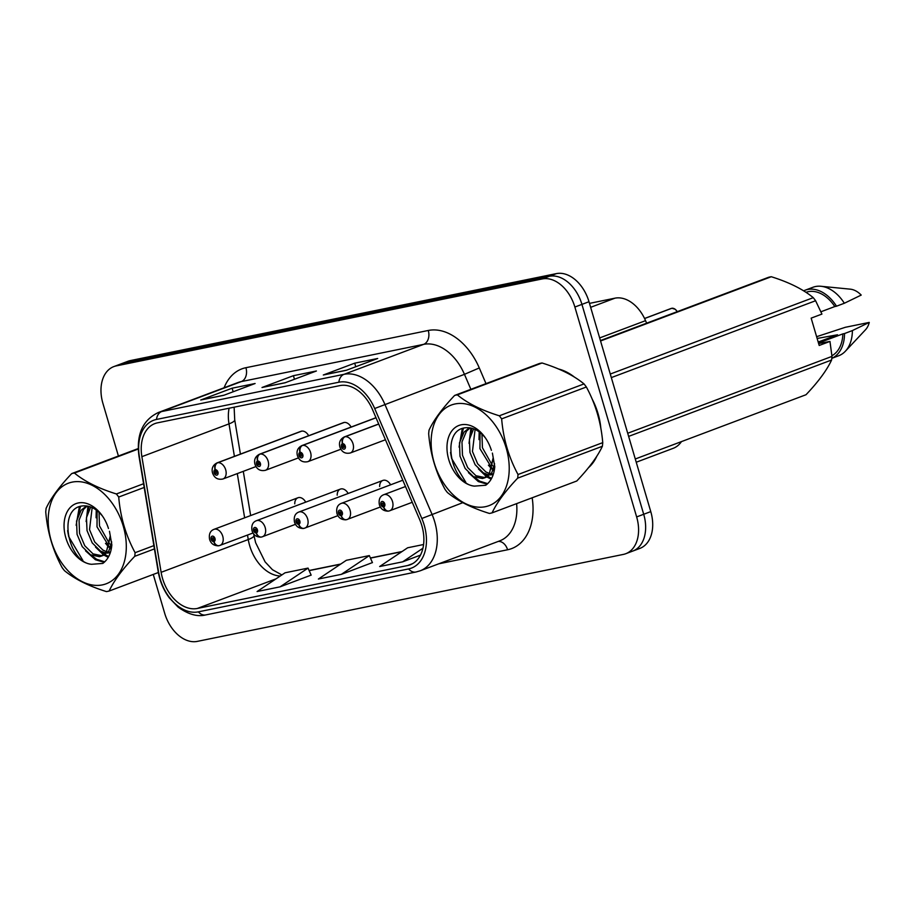 <?xml version="1.0" encoding="UTF-8"?>
<svg xmlns="http://www.w3.org/2000/svg" width="915" height="915" viewBox="0 0 915 915"><rect width="100%" height="100%" fill="white"/><g stroke="black" fill="none" stroke-linecap="round" stroke-linejoin="round"><path stroke-width="1.37" d="M351.108 427.065A8.578 5.822 -110.6 0 0 343.354 422.673L259.357 454.275A8.578 5.822 69.4 0 1 259.723 454.16A5.719 4.186 74.8 0 0 257.572 461.069A2.859 1.944 -110.6 0 0 256.543 464.168A2.859 1.944 -110.6 0 0 259.254 466.513A2.859 1.944 -110.6 0 0 260.375 463.39A2.859 1.944 -110.6 0 0 257.733 461.034L258.167 462.681A1.144 0.778 69.4 0 1 258.853 464.843A1.144 0.778 69.4 0 1 258.099 462.693L257.572 461.069M308.664 435.723A8.578 5.822 -110.6 0 0 300.909 431.331L216.912 462.944A8.578 5.822 69.4 0 1 217.278 462.83A5.719 4.186 74.8 0 0 215.117 469.727A2.859 1.944 -110.6 0 0 214.099 472.838A2.859 1.944 -110.6 0 0 216.809 475.171A2.859 1.944 -110.6 0 0 217.93 472.049A2.859 1.944 -110.6 0 0 215.288 469.692L215.723 471.339A1.144 0.778 69.4 0 1 216.409 473.513A1.144 0.778 69.4 0 1 215.654 471.351L215.117 469.727M390.602 484.824A8.578 5.822 -110.6 0 0 382.859 480.432A8.578 5.822 -110.6 0 0 379.645 486.517M348.157 493.482A8.578 5.822 -110.6 0 0 340.403 489.09A8.578 5.822 -110.6 0 0 337.2 495.187M305.713 502.152A8.578 5.822 -110.6 0 0 297.958 497.76A8.578 5.822 -110.6 0 0 294.756 503.856M681.469 441.602A34.29 23.298 69.4 0 1 673.223 448.316L636.234 462.235M589.489 303.38L614.949 298.176A34.29 23.298 69.4 0 1 645.555 320.662L646.631 323.178M598.021 413.569A54.866 37.286 -110.6 0 0 592.108 398.963A54.866 37.286 -110.6 0 1 598.021 413.569A54.866 37.286 -110.6 0 1 600.846 428.266A54.866 37.286 -110.6 0 0 598.021 413.569M574.483 377.14A54.866 37.286 -110.6 0 0 558.619 369.019A54.866 37.286 -110.6 0 1 574.483 377.14M421.815 525.553A36.577 24.854 69.4 0 1 410.183 564.795A36.577 24.854 69.4 0 1 407.587 565.539L197.354 608.452A36.577 24.854 69.4 0 1 161.131 572.321L141.871 456.665A36.577 24.854 69.4 0 1 154.921 423.576A36.577 24.854 69.4 0 1 157.506 422.833L339.854 385.604A36.577 24.854 69.4 0 1 372.508 409.588L419.653 519.548A36.577 24.854 69.4 0 1 421.815 525.553M424.194 525.073A40.123 27.267 -110.6 0 0 421.826 518.485L374.681 408.513A40.123 27.267 -110.6 0 0 338.859 382.218L156.511 419.436A40.123 27.267 -110.6 0 0 139.355 456.551L158.615 572.218A40.123 27.267 -110.6 0 0 198.361 611.849L408.593 568.936A40.123 27.267 -110.6 0 0 424.194 525.073M630.378 551.756A34.29 23.298 -110.6 0 0 632.803 551.059L639.871 548.405A34.29 23.298 -110.6 0 0 650.771 511.611L588.997 301.721A34.29 23.298 -110.6 0 0 556.366 273.619L130.376 360.579L123.308 363.244A34.29 23.298 -110.6 0 0 120.883 363.941A34.29 23.298 -110.6 0 1 123.308 363.244L549.297 276.284L123.308 363.244L116.251 365.897A34.29 23.298 -110.6 0 0 113.826 366.595A34.29 23.298 -110.6 0 0 102.915 403.389L118.412 456.013M588.997 301.721L581.929 304.386A34.29 23.298 -110.6 0 0 549.297 276.284A34.29 23.298 -110.6 0 1 581.929 304.386L643.702 514.276L581.929 304.386L574.872 307.04A34.29 23.298 -110.6 0 0 542.229 278.938L116.251 365.897M632.803 551.059A34.29 23.298 -110.6 0 0 643.702 514.276A34.29 23.298 -110.6 0 1 632.803 551.059L625.734 553.724A34.29 23.298 -110.6 0 0 636.646 516.929L574.872 307.04M280.07 586.847L308.046 568.101L285.057 572.79L257.092 591.548L280.07 586.847L311.134 575.1M341.364 574.346L369.34 555.588L346.35 560.289L318.386 579.035L341.364 574.346L372.428 562.588M588.517 467.656A54.866 37.286 -110.6 0 0 596.786 456.276A54.866 37.286 -110.6 0 1 588.517 467.656M153.263 574.437L164.689 613.279A34.29 23.298 -110.6 0 0 197.331 641.381L623.309 554.421A34.29 23.298 -110.6 0 0 625.734 553.724M323.304 375.001L354.7 363.175L377.689 358.486L346.293 370.3L323.304 375.001A9.15 6.668 78.5 0 1 324.047 374.784L346.659 370.163M200.717 400.015L232.124 388.2L255.102 383.511L223.706 395.326L200.717 400.015A9.15 6.668 78.5 0 1 201.46 399.809L224.072 395.188M262.01 387.503L293.418 375.688L316.396 370.998L285 382.813L262.01 387.503A9.15 6.668 78.5 0 1 262.754 387.297L285.366 382.676M423.588 544.516L407.644 547.776L379.668 566.522L402.657 561.833L420.454 555.13M293.418 375.688L294.458 379.256M232.124 388.2L233.165 391.769M354.7 363.175L355.752 366.743M369.34 555.588L372.451 562.645M402.657 561.833L422.936 548.234M308.046 568.101L311.157 575.158M130.376 360.579A34.29 23.298 -110.6 0 0 127.951 361.276L113.826 366.595M405.494 486.528L383.751 494.706A8.578 5.822 69.4 0 1 392.512 501.557A8.578 5.822 69.4 0 1 389.79 510.753A8.578 5.822 69.4 0 1 389.424 510.867A5.719 4.186 -105.2 0 1 389.15 510.959A5.719 4.186 -105.2 0 1 383.728 506.921A2.859 1.944 -110.6 0 0 384.757 503.822A2.859 1.944 -110.6 0 0 382.035 501.477A2.859 1.944 -110.6 0 0 380.926 504.6A2.859 1.944 -110.6 0 0 383.557 506.956L383.133 505.309A1.144 0.778 69.4 0 1 382.436 503.136A1.144 0.778 69.4 0 1 383.248 505.274L383.728 506.921M383.557 506.956A5.719 4.14 82.1 0 0 388.28 511.142A5.719 4.14 82.1 0 0 388.703 511.05M344.612 436.832A8.578 5.822 69.4 0 0 344.246 436.947L378.684 423.988L344.612 436.832A5.719 4.186 74.8 0 0 342.462 443.741A2.859 1.944 -110.6 0 0 341.432 446.84A2.859 1.944 -110.6 0 0 344.154 449.185A2.859 1.944 -110.6 0 0 345.264 446.062A2.859 1.944 -110.6 0 0 342.622 443.706L343.056 445.353A1.144 0.778 69.4 0 1 343.743 447.515A1.144 0.778 69.4 0 1 342.988 445.365L342.462 443.741M342.622 443.706A5.719 4.14 -97.9 0 1 345.115 436.729A8.578 5.822 69.4 0 1 353.018 443.798A8.578 5.822 69.4 0 1 350.285 452.994C345.172 454.023 341.695 452.021 339.877 446.978C338.699 442.517 340.163 439.166 344.246 436.947M378.719 424.08L345.115 436.729M402.794 480.226L341.306 503.376A8.578 5.822 69.4 0 1 350.068 510.227A8.578 5.822 69.4 0 1 347.345 519.423A8.578 5.822 69.4 0 1 346.979 519.537A5.719 4.186 -105.2 0 1 346.705 519.629A5.719 4.186 -105.2 0 1 341.284 515.591A2.859 1.944 -110.6 0 0 342.313 512.48A2.859 1.944 -110.6 0 0 339.591 510.135A2.859 1.944 -110.6 0 0 338.481 513.269A2.859 1.944 -110.6 0 0 341.112 515.625L340.689 513.967A1.144 0.778 69.4 0 1 339.991 511.805A1.144 0.778 69.4 0 1 340.746 513.956L341.284 515.591M341.112 515.625A5.719 4.14 82.1 0 0 345.836 519.8A5.719 4.14 82.1 0 0 346.259 519.709M382.859 480.432L298.862 512.034A8.578 5.822 69.4 0 1 307.623 518.885A8.578 5.822 69.4 0 1 304.901 528.081A8.578 5.822 69.4 0 1 304.535 528.195A5.719 4.186 -105.2 0 1 304.26 528.287A5.719 4.186 -105.2 0 1 298.839 524.249A2.859 1.944 -110.6 0 0 299.868 521.15A2.859 1.944 -110.6 0 0 297.146 518.805A2.859 1.944 -110.6 0 0 296.037 521.927A2.859 1.944 -110.6 0 0 298.667 524.284L298.244 522.637A1.144 0.778 69.4 0 1 297.547 520.463A1.144 0.778 69.4 0 1 298.301 522.625L298.839 524.249M298.667 524.284A5.719 4.14 82.1 0 0 303.38 528.47A5.719 4.14 82.1 0 0 303.814 528.378M340.403 489.09L256.417 520.704A8.578 5.822 69.4 0 1 265.178 527.555A8.578 5.822 69.4 0 1 262.456 536.75A8.578 5.822 69.4 0 1 262.09 536.865A5.719 4.186 -105.2 0 1 261.816 536.956A5.719 4.186 -105.2 0 1 256.394 532.919A2.859 1.944 -110.6 0 0 257.424 529.808A2.859 1.944 -110.6 0 0 254.702 527.475A2.859 1.944 -110.6 0 0 253.592 530.597A2.859 1.944 -110.6 0 0 256.223 532.953L255.8 531.306A1.144 0.778 69.4 0 1 255.102 529.133A1.144 0.778 69.4 0 1 255.857 531.283L256.394 532.919M256.223 532.953A5.719 4.14 82.1 0 0 260.935 537.128A5.719 4.14 82.1 0 0 261.37 537.036M297.958 497.76L213.961 529.362A8.578 5.822 69.4 0 1 222.734 536.213A8.578 5.822 69.4 0 1 220 545.409A8.578 5.822 69.4 0 1 219.646 545.534A5.719 4.186 -105.2 0 1 219.371 545.615A5.719 4.186 -105.2 0 1 213.95 541.577A2.859 1.944 -110.6 0 0 214.979 538.478A2.859 1.944 -110.6 0 0 212.257 536.133A2.859 1.944 -110.6 0 0 211.148 539.255A2.859 1.944 -110.6 0 0 213.778 541.611L213.344 539.964A1.144 0.778 69.4 0 1 212.657 537.791A1.144 0.778 69.4 0 1 213.412 539.953L213.95 541.577M213.778 541.611A5.719 4.14 82.1 0 0 218.491 545.798A5.719 4.14 82.1 0 0 218.925 545.706M677.237 311.66A6.863 4.655 -110.6 0 0 671.896 308.263L671.953 308.252M671.621 308.366L644.56 318.477L671.21 308.435A6.863 4.655 -110.6 0 0 670.935 308.561M302.167 445.491A8.578 5.822 69.4 0 0 301.801 445.616L375.985 417.697L302.167 445.491A5.719 4.186 74.8 0 0 300.017 452.399A2.859 1.944 -110.6 0 0 298.988 455.498A2.859 1.944 -110.6 0 0 301.698 457.843A2.859 1.944 -110.6 0 0 302.819 454.721A2.859 1.944 -110.6 0 0 300.177 452.365L300.612 454.012A1.144 0.778 69.4 0 1 301.298 456.185A1.144 0.778 69.4 0 1 300.543 454.023L300.017 452.399M300.177 452.365A5.719 4.14 -97.9 0 1 302.659 445.399A8.578 5.822 69.4 0 1 310.574 452.468A8.578 5.822 69.4 0 1 307.84 461.663C302.728 462.693 299.251 460.68 297.421 455.636C296.254 451.175 297.718 447.835 301.801 445.616M376.031 417.789L302.659 445.399M677.306 311.638L675.259 309.293L671.919 308.252L644.583 318.534M343.72 422.547L259.723 454.16M257.733 461.034A5.719 4.14 -97.9 0 1 260.215 454.057A8.578 5.822 69.4 0 1 268.129 461.126A8.578 5.822 69.4 0 1 265.396 470.321C260.283 471.351 256.806 469.349 254.976 464.305C253.81 459.845 255.274 456.494 259.357 454.275M344.212 422.456L260.215 454.057M301.264 431.217L217.278 462.83M215.288 469.692A5.719 4.14 -97.9 0 1 217.77 462.727A8.578 5.822 69.4 0 1 225.685 469.795A8.578 5.822 69.4 0 1 222.951 478.991C217.839 480.02 214.362 478.019 212.532 472.975C211.365 468.503 212.829 465.163 216.912 462.944M301.767 431.114L217.77 462.727M455.064 403.961A53.722 36.509 -110.6 0 0 434.168 462.693A53.722 36.509 -110.6 0 0 485.305 506.716A53.722 36.509 -110.6 0 0 506.189 447.995A53.722 36.509 -110.6 0 0 455.064 403.961M455.979 395.12A61.728 41.941 -110.6 0 0 454.629 395.429L539.347 363.541A61.728 41.941 -110.6 0 1 540.696 363.232A61.728 41.941 -110.6 0 1 542.057 362.992L457.34 394.868A61.728 41.941 -110.6 0 0 455.979 395.12M492.076 512.869L576.793 480.993C589.088 468.034 597.609 456.459 602.379 446.268L517.661 478.156C505.366 491.103 496.834 502.678 492.076 512.869A61.728 41.941 -110.6 0 1 490.726 513.178A61.728 41.941 -110.6 0 1 489.365 513.429C471.625 507.905 457.637 500.928 447.401 492.499A61.728 41.941 -110.6 0 1 445.056 489.422C435.78 472.254 430.325 453.703 428.678 433.767A61.728 41.941 -110.6 0 1 429.043 430.142C433.744 420.054 442.265 408.479 454.629 395.429M489.971 474.931L493.219 474.553M469.395 427.774L464.031 432.109L459.49 442.871L459.982 456.162L465.175 468.491L473.455 476.646L482.365 478.511L484.035 478.053L489.308 473.696L493.094 458.106M491.389 450.317A31.934 21.697 -110.6 0 0 484.744 436.981A31.934 21.697 -110.6 0 0 461.194 424.8A31.934 21.697 -110.6 0 0 447.95 456.459A31.934 21.697 -110.6 0 0 474.473 486.117L485.739 485.247C491 481.359 494.02 475.16 494.775 466.661L492.396 453.097M484.035 478.053L486.528 477.115L491.79 472.758L494.615 463.791M480.066 432.498L479.929 448.659L491.996 468.263M493.528 469.223L494.409 469.681M481.965 434.145L482.422 447.721L492.613 465.861M494.134 467.073L494.706 467.474M473.638 428.826L469.395 439.497L469.955 452.41L475.148 464.74L483.417 472.895L488.496 474.771M475.091 429.432L472.449 451.472L477.641 463.802L485.911 471.957L489.445 473.478M490.989 473.833L493.402 473.993M470.081 427.877L466.524 431.171L461.972 441.934L462.475 455.224L467.668 467.554L475.937 475.709L484.859 477.573M485.522 438.068C479.323 430.462 472.586 427.031 465.335 427.785C440.035 430.164 451.072 484.55 474.473 486.117M493.174 458.93L489.296 473.684M602.379 446.268A61.728 41.941 -110.6 0 0 602.745 442.643C601.075 422.616 595.619 404.064 586.366 386.999A61.728 41.941 -110.6 0 0 584.022 383.923C573.899 375.539 559.911 368.562 542.057 362.992M586.366 386.999L501.649 418.876A61.728 41.941 -110.6 0 0 499.316 415.799L584.022 383.923M517.661 478.156A61.728 41.941 -110.6 0 0 518.027 474.519L602.745 442.643M501.649 418.876C503.296 438.811 508.751 457.363 518.027 474.519M457.34 394.868C467.474 403.252 481.462 410.229 499.316 415.799M471.911 428.277L470.459 435.025M483.852 473.135L487.352 475.983M487.992 476.418L491.607 478.362M463.493 428.163L460.497 438.777M473.879 476.887L479.586 481.107L487.672 483.658M450.535 452.456L451.598 458.415L465.781 482.274M479.174 431.834L479.014 439.612M488.427 465.175L491.732 469.029M493.094 470.333L494.123 471.225M470.905 428.037L469.04 443.363M478.454 468.926L486.483 476.704M486.883 476.967L491.161 479.163M462.281 428.54L459.067 447.115M468.48 472.678L478.339 481.576L487.112 484.161M72.136 482.125A53.722 36.509 -110.6 0 0 51.24 540.856A53.722 36.509 -110.6 0 0 102.377 584.891A53.722 36.509 -110.6 0 0 123.262 526.159A53.722 36.509 -110.6 0 0 72.136 482.125M138.234 449.025L74.424 473.044A61.728 41.941 -110.6 0 0 73.051 473.284A61.728 41.941 -110.6 0 0 71.702 473.593L138.222 448.567M154.429 548.909L134.734 556.32C122.438 569.279 113.918 580.842 109.148 591.033A61.728 41.941 -110.6 0 1 107.798 591.342A61.728 41.941 -110.6 0 1 106.437 591.593C88.709 586.069 74.721 579.092 64.473 570.663A61.728 41.941 -110.6 0 1 62.129 567.586C52.853 550.418 47.397 531.867 45.75 511.943A61.728 41.941 -110.6 0 1 46.116 508.317C50.817 498.218 59.338 486.643 71.702 473.593M107.055 553.095L110.292 552.717M86.479 505.949L81.103 510.273L76.563 521.047L77.054 534.326L82.247 546.655L90.528 554.81L99.438 556.686L101.108 556.217L106.38 551.859L110.166 536.27M108.462 528.481A31.934 21.697 -110.6 0 0 101.817 515.145A31.934 21.697 -110.6 0 0 78.267 502.964A31.934 21.697 -110.6 0 0 65.022 534.635A31.934 21.697 -110.6 0 0 91.557 564.292L102.812 563.423C108.073 559.523 111.092 553.335 111.847 544.825L109.468 531.26M101.108 556.217L103.601 555.279L108.874 550.922L111.699 541.954M97.139 510.673L97.001 526.823L109.068 546.427M110.601 547.387L111.493 547.845M99.037 512.309L99.495 525.885L109.686 544.036M111.207 545.237L111.779 545.637M90.711 506.99L86.468 517.661L87.028 530.574L92.221 542.904L100.49 551.059L105.58 552.946M92.163 507.596L89.521 529.636L94.714 541.966L102.983 550.121L106.529 551.654M108.062 552.008L110.475 552.157M87.154 506.041L83.597 509.335L79.056 520.109L79.548 533.388L84.74 545.717L93.021 553.872L101.931 555.748M102.594 516.243C96.395 508.626 89.67 505.194 82.407 505.949C57.107 508.328 68.145 562.714 91.557 564.292M110.258 537.094L106.38 551.859M109.148 591.033L158.364 572.515M144.193 487.455L118.721 497.039A61.728 41.941 -110.6 0 0 116.388 493.963L143.575 483.738M134.734 556.32A61.728 41.941 -110.6 0 0 135.1 552.694L153.88 545.626M118.721 497.039C120.368 516.975 125.835 535.527 135.1 552.694M74.424 473.044C84.546 481.416 98.534 488.393 116.388 493.963M88.984 506.441L87.543 513.201M100.924 551.299L104.424 554.158M105.065 554.582L108.679 556.537M80.566 506.327L77.569 516.952M90.951 555.05L96.658 559.271L104.745 561.821M67.607 530.62L68.682 536.579L82.853 560.438M96.247 509.998L96.086 517.787M105.499 543.338L108.816 547.193M110.177 548.497L111.195 549.389M87.977 506.201L86.113 521.539M95.526 547.09L103.555 554.879M103.955 555.142L108.233 557.338M79.353 506.704L76.139 525.29M85.552 550.841L95.412 559.74L104.196 562.325M818.639 343.548L829.962 341.421L831.975 356.393A61.728 41.941 -110.6 0 1 831.598 360.018L628.628 436.398M635.285 458.987L806.012 394.731C818.307 381.784 826.84 370.209 831.598 360.018M831.907 355.718A34.29 23.298 -110.6 0 0 842.852 333.884L818.49 343.045M845.391 351.211A36.577 24.854 -110.6 0 0 852.38 330.578L869.25 322.412A22.864 15.532 -110.6 0 1 865.521 329.743L845.391 351.211A36.577 24.854 -110.6 0 1 838.678 355.763L831.792 358.348A36.577 24.854 -110.6 0 0 844.534 333.54L842.852 333.884M852.38 330.578L844.534 333.54M816.626 336.697L845.323 327.296L869.25 322.412M818.193 342.05L837.511 334.776L817.141 338.47M600.434 340.563L768.577 277.291A61.728 41.941 -110.6 0 1 771.288 276.73L600.549 340.986M610.282 374.041L813.252 297.661C803.118 289.289 789.13 282.312 771.288 276.73M829.962 341.421L819.2 345.47L811.159 318.134L821.922 314.085L815.597 300.738L611.334 377.598M815.597 300.738A61.728 41.941 -110.6 0 0 813.252 297.661M627.713 433.253L831.975 356.393M820.927 311.775L834.812 306.548A34.29 23.298 -110.6 0 0 805.966 292.343M834.812 306.548L836.493 306.205A36.577 24.854 -110.6 0 0 805.063 290.238A36.577 24.854 -110.6 0 0 803.644 290.844M836.493 306.205L844.339 303.254A36.577 24.854 -110.6 0 0 820.961 286.281A36.577 24.854 -110.6 0 0 812.909 287.287L805.063 290.238M844.339 303.254L861.209 295.076A22.864 15.532 -110.6 0 0 850.252 289.163L820.961 286.281M599.657 337.932L645.555 320.662M590.644 307.326L614.949 298.176M161.131 572.321L248.262 539.541A36.577 24.854 -110.6 0 0 249.681 545.683A36.577 24.854 -110.6 0 0 280.264 576.004M247.519 535.058L248.262 539.541A20.576 4.209 -9.5 0 0 253.981 535.515L255.628 542.698L265.098 561.867L272.476 569.736L281.866 574.929M407.587 565.539L412.619 563.651M156.511 419.436A11.426 8.338 -101.5 0 1 161.681 411.544L344.029 374.315A45.727 31.064 69.4 0 1 384.849 404.293L431.994 514.264A45.727 31.064 69.4 0 1 434.694 521.756A45.727 31.064 69.4 0 1 420.157 570.811L499.75 540.856A45.727 31.064 -110.6 0 0 516.609 503.639M421.826 518.485L462.818 502.667M374.681 408.513L464.454 374.338A45.727 31.064 -110.6 0 0 423.634 344.36L344.029 374.315A11.426 8.338 78.5 0 0 338.859 382.218M158.444 412.471A45.727 31.064 69.4 0 1 161.681 411.544L241.286 381.589A45.727 31.064 -110.6 0 0 238.049 382.516L158.444 412.471C142.706 419.985 136.209 434.522 138.966 456.07L158.226 571.738C159.885 581.368 163.568 590.061 169.264 597.815L178.07 607.057C188.204 614.4 197.434 617.019 205.749 614.926L415.982 572.012A11.426 8.338 -101.5 0 1 408.593 568.936M198.361 611.849A11.426 8.338 78.5 0 0 205.749 614.926M532.164 497.783A57.153 38.83 69.4 0 1 507.585 549.766L438.72 563.823M224.095 387.777A57.153 38.83 69.4 0 1 245.918 367.704L428.266 330.475A57.153 38.83 69.4 0 1 479.288 367.944L486.002 383.625M636.646 516.929L650.771 511.611M542.229 278.938L556.366 273.619M470.87 389.31L464.454 374.338L479.288 367.944M428.266 330.475A11.426 8.338 78.5 0 1 423.634 344.36L241.286 381.589A11.426 8.338 78.5 0 0 245.918 367.704M507.585 549.766A11.426 8.338 78.5 0 0 498.286 541.406M229.105 408.216A36.577 24.854 -110.6 0 0 229.002 423.874L234.412 456.356M141.871 456.665L229.002 423.874A20.576 4.209 -9.5 0 0 234.72 419.848L240.416 454.092M237.282 473.593L244.648 517.821M197.354 608.452L276.021 578.852M309.156 570.628L340.449 564.246M370.449 558.116L401.742 551.734M676.78 310.951A6.634 4.506 69.4 0 1 677.249 311.66M415.982 572.012L420.157 570.811M234.126 407.186L234.72 419.848M243.287 471.339L250.653 515.557M253.73 534.028L253.981 535.515M309.098 570.503L340.746 564.04M370.392 557.99L402.04 551.528M383.751 494.706C379.965 496.159 378.501 499.51 379.37 504.737C380.731 509.026 383.694 511.153 388.28 511.142M412.253 502.301L389.15 510.959M385.444 439.76L350.285 452.994M341.306 503.376C337.521 504.828 336.057 508.168 336.926 513.407C338.287 517.684 341.249 519.823 345.836 519.8M380.354 507.001L346.705 519.629M298.862 512.034C295.076 513.487 293.612 516.838 294.481 522.065C295.842 526.354 298.805 528.481 303.38 528.47M337.91 515.66L304.26 528.287M256.417 520.704C252.632 522.156 251.167 525.496 252.037 530.734C253.398 535.012 256.36 537.151 260.935 537.128M295.465 524.329L261.816 536.956M213.961 529.362C210.187 530.826 208.723 534.166 209.592 539.393C210.953 543.682 213.916 545.809 218.491 545.798M253.02 532.988L219.371 545.615M340.86 449.242L307.84 461.663M298.416 457.9L265.396 470.321M255.971 466.57L222.951 478.991"/></g></svg>
